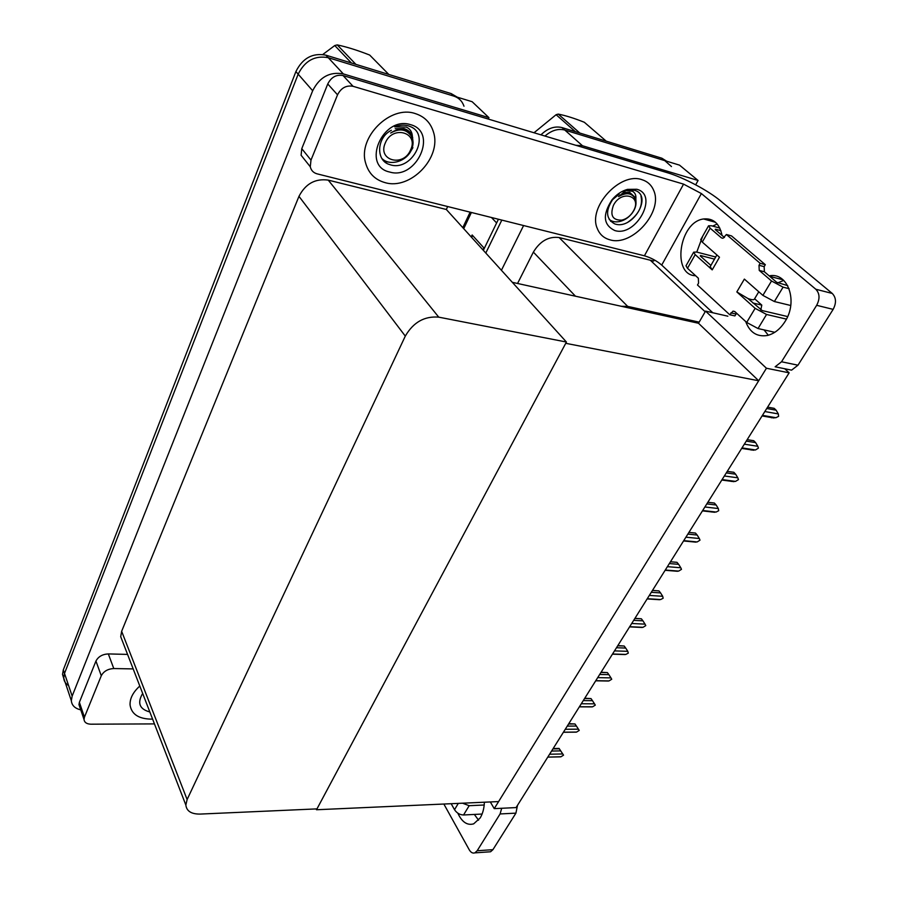 <?xml version="1.0" encoding="UTF-8"?>
<svg xmlns="http://www.w3.org/2000/svg" width="898" height="898" viewBox="0 0 898 898"><rect width="100%" height="100%" fill="white"/><g stroke="black" fill="none" stroke-linecap="round" stroke-linejoin="round"><path stroke-width="1.35" d="M654.316 259.915L653.688 261.06L650.264 260.207L705.166 311.786M650.264 260.207L559.117 237.543C548.656 236.23 540.068 241.079 533.367 252.114L517.562 283.465M727.874 316.197L705.559 311.112L699.149 322.146L627.68 306.386L621.315 306.285M699.149 322.146L698.498 323.258L758.698 380.763L498.603 801.577L316.511 809.749L565.74 343.317L758.698 380.763M575.798 145.285L582.488 145.757L698.072 180.476L679.528 165.142L564.808 130.053L664.767 160.63L671.468 166.557M698.072 180.476L695.681 184.82M544.974 136.047C551.563 130.356 558.174 128.358 564.808 130.053C558.174 128.358 551.563 130.356 544.974 136.047M485.796 253.045L501.814 220.1L485.796 253.045M501.421 270.287L523.59 225.544M789.151 372.827L766.443 368.236L494.237 808.638L516.081 807.583L789.151 372.827L784.74 368.752M494.237 808.638L490.319 801.948M766.443 368.236L705.559 311.112M316.13 808.918L316.511 809.749M512.32 282.32L698.498 323.258M68.585 685.522C65.576 683.692 63.949 681.178 63.713 677.968L64.51 673.421L298.17 74.164C304.893 60.694 314.929 55.205 328.253 57.697L472.135 101.71L488.927 117.649L488.276 119.064M80.753 709.858C74.938 708.477 71.795 705.413 71.324 700.665L72.154 696.096L312.672 90.743C319.598 77.06 329.824 71.458 343.339 73.905L488.927 117.649M447.687 206.54L446.328 209.481L328.241 180.116C315.277 178.332 305.522 183.753 298.967 196.348L121.645 631.305L120.714 636.704L122.7 641.846M566.425 342.026L438.74 317.151C424.496 315.95 413.349 322.259 405.301 336.099L187.121 799.523L185.852 805.046C186.593 811.152 191.353 814.16 200.108 814.082L316.983 808.885L566.425 342.026L446.328 209.481M482.922 249.869L483.876 247.882L472.146 234.973L471.203 236.937M483.337 250.34L498.424 219.247M540.944 134.846C547.769 128.234 554.796 125.81 562.036 127.595L661.871 158.216L666.653 161.202M71.324 700.665L63.713 677.968L64.51 673.421L298.17 74.164C304.893 60.694 314.929 55.205 328.253 57.697L453.748 96.086C458.788 97.736 462.212 101.126 463.997 106.222M63.758 678.461L62.523 674.409L63.309 669.863L295.902 71.571C302.592 58.134 312.594 52.668 325.895 55.16L451.155 93.583L457.306 97.175M549.587 754.23L562.732 753.95L563.54 755.151L560.947 756.778L547.802 757.081M552.944 748.898L559.331 748.786L560.7 750.874L551.585 751.054M559.331 748.786L563.54 755.151M558.04 756.846L560.947 756.778M562.732 753.95L560.7 750.874M752.962 303.008L761.785 305.107L754.623 298.753M768.329 335.246L764.041 329.892M760.819 309.945L761.785 305.107M769.193 275.877C787.827 271.791 798.412 301.301 785.02 321.563C780.194 329.139 774.3 333.775 767.363 335.482C756.98 337.109 749.763 332.451 745.699 321.54M385.051 182.62C410.352 190.342 441.939 157.722 433.476 132.073C430.625 122.712 424.541 116.549 415.224 113.563C390.394 104.864 357.932 137.147 365.497 162.594C368.348 173.089 374.859 179.768 385.051 182.62C374.859 179.768 368.348 173.089 365.497 162.594C357.932 137.147 390.394 104.864 415.224 113.563C424.541 116.549 430.625 122.712 433.476 132.073C441.939 157.722 410.352 190.342 385.051 182.62M609.955 239.822C632.057 246.849 663.577 211.569 653.643 190.309C651.387 184.932 647.458 181.385 641.857 179.656C620.024 171.743 587.82 207.225 597.215 228.283C599.538 234.322 603.793 238.161 609.955 239.822C603.793 238.161 599.538 234.322 597.215 228.283C587.82 207.225 620.024 171.743 641.857 179.656C647.458 181.385 651.387 184.932 653.643 190.309C663.577 211.569 632.057 246.849 609.955 239.822M310.989 160.113L337.536 94.829L327.759 83.963C331.227 77.138 336.335 74.332 343.07 75.555L667.439 172.742C683.457 177.422 708.174 190.511 720.477 200.838L832.266 293.455C836.218 297.653 836.509 302.952 833.142 309.372L816.664 305.309C820.042 298.821 819.762 293.466 815.822 289.246L701.383 193.564L661.714 265.078C656.707 260.813 650.949 257.726 644.416 255.795L317.073 173.842C313.424 172.809 311.157 170.452 310.27 166.759L310.989 160.113L301.773 148.664L327.759 83.963M306.308 161.786L301.099 155.253L301.773 148.664M696.758 252.08L702.752 236.084M712.642 226.094L717.199 224.017M777.623 282.926L783.752 280.412M797.985 365.194L791.587 370.144L775.142 366.788L781.529 361.771L797.985 365.194L833.142 309.372M791.587 370.144L785.885 368.988M781.529 361.771L816.664 305.309M695.624 275.731C671.513 275.372 678.978 221.918 703.594 218.966C713.338 218.012 719.489 223.501 722.059 235.444M712.765 312.751L661.714 265.078M644.416 255.795L683.569 184.124L353.037 86.298C346.246 85.097 341.083 87.937 337.536 94.829M683.569 184.124L701.383 193.564M478.578 820.177L474.346 814.43M484.392 802.217C484.134 808.436 482.731 813.678 480.183 817.943L473.673 823.848C467.241 825.666 461.954 822.097 457.812 813.15M150.572 719.118L152.581 719.062L150.572 719.118C138.292 718.703 131.456 713.989 130.064 704.964C131.456 713.989 138.292 718.703 150.572 719.118M81.437 708.342L78.968 704.604L79.383 702.303L84.446 717.165L101.283 675.756L95.951 661.04C98.32 656.606 102.439 654.227 108.321 653.924L127.561 654.406M79.383 702.303L95.951 661.04M517.506 805.326L515.923 813.139L500.085 813.947L501.701 808.279M443.859 804.036L469.239 849.789C470.855 852.516 472.73 853.549 474.84 852.864L477.175 850.754L492.923 849.665L515.923 813.139M492.923 849.665L490.577 851.764L488.568 851.91M477.175 850.754L500.085 813.947M139.807 686.038C133.039 692.178 129.795 698.487 130.064 704.964C129.795 698.487 133.039 692.178 139.807 686.038M133.173 668.909L113.788 668.55C107.85 668.887 103.685 671.289 101.283 675.756M84.446 717.165L84.019 719.478C84.423 722.475 86.724 724.046 90.911 724.192L154.456 723.9M565.257 729.288L578.447 729.176L579.232 730.422L576.606 732.061L563.428 732.196M568.58 724.013L574.989 723.968L576.404 726.055L567.255 726.123M573.463 732.095L576.606 732.061M574.989 723.968L568.782 723.676M578.447 729.176L576.404 726.055M581.298 703.763L594.521 703.83L595.295 705.121L592.646 706.782L579.423 706.737M584.576 698.532L591.007 698.588L592.456 700.665L583.273 700.597M589.234 706.771L592.646 706.782M591.007 698.588L584.744 698.262M594.521 703.83L592.456 700.665M597.698 677.631L610.966 677.889L611.729 679.236L609.046 680.909L595.789 680.684M600.942 672.467L607.396 672.613L608.889 674.667L599.684 674.477M605.847 680.987L609.046 680.909M607.396 672.613L601.088 672.243M610.966 677.889L608.889 674.667M614.501 650.882L627.803 651.331L628.297 653.138L625.839 654.429L612.537 654.013M617.712 645.785L624.177 646.021L625.704 648.064L616.477 647.739M622.426 654.485L625.839 654.429M624.177 646.021L617.813 645.606M627.803 651.331L625.704 648.064M787.625 316.567L762.2 310.573L747.922 298.506L736.82 291.929L744.363 279.098L762.896 295.386L771.528 280.995L759.237 270.421L759.001 265.292L760.168 263.327L765.321 264.686L731.5 235.893L726.392 234.501L722.991 238.296L721.42 237.88L710.15 228.182L702.281 242.101L719.478 257.221L712.204 269.871L710.206 266.627L716.896 254.953M755.128 308.34L766.555 314.468L758.035 328.545L746.676 322.438L755.128 308.34L736.82 291.929M766.555 314.468L786.412 319.104M771.528 280.995L783.078 287.158L774.379 301.537L790.745 305.5M774.379 301.537L762.896 295.386M710.89 265.426L700.26 255.941M714.505 259.129L700.507 255.515M712.204 269.871L695.198 254.639L693.683 252.17L696.624 252.046L715.717 257.008M702.281 242.101L700.721 239.676L708.556 225.791L710.15 228.182M695.198 254.639L687.486 268.289L698.363 278.234L698.554 283.139L697.488 285.003L729.76 314.749L734.901 315.916L736.618 313.234M724.462 237.499L715.223 229.574M787.714 285.643L776.691 282.309L764.389 271.757L764.153 266.639L765.321 264.686M687.486 268.289L686.005 265.774L693.683 252.17M783.078 287.158L789.106 288.685M760.168 263.327L726.392 234.501M708.556 225.791L711.474 225.768L719.803 228.081M720.881 230.674L715.448 229.181M729.76 314.749L733.037 311.123L734.833 311.606L746.676 322.438M758.035 328.545L774.806 332.305M758.788 291.783L754.342 299.214C753.669 300.089 751.525 299.853 747.922 298.506M462.526 803.194L469.171 805.697L484.202 805.001M469.171 805.697L463.548 814.98L482.103 814.037M463.548 814.98C459.776 814.823 456.768 813.06 454.523 809.693L458.306 803.384M451.166 803.71L454.523 809.693M635.997 201.803L635.84 198.929C636.255 195.236 635.099 192.666 632.349 191.218L625.816 190.601L623.201 191.353L626.153 190.354L634.538 190.253L636.727 191.106C651.724 198.323 631.754 230.359 614.67 223.871C605.982 218.989 605.297 210.918 612.616 199.637L619.193 194.125M636.761 189.265C659.188 194.799 636.143 237.33 614.861 230.562C603.254 225.039 602.322 214.768 612.043 199.76C616.488 194.462 621.629 191.005 627.478 189.377L636.761 189.265M635.84 198.929L635.402 197.571L629.678 192.397L623.268 192.475L625.816 190.601M610.651 221.323L611.347 221.357M627.68 222.334C638.658 214.701 643.091 205.945 640.981 196.09L640.981 196.09M626.49 190.107L623.201 191.353M413.046 142.12L412.384 136.328C412.126 131.984 410.117 128.897 406.367 127.078L394.682 126.831C399.464 124.99 404.021 124.665 408.366 125.855L411.161 126.921C430.692 135.811 411.183 172.472 389.676 164.57C375.656 160.832 376.453 137.473 391.393 130.289M410.397 124.62C438.538 131.725 416.571 180.419 389.676 172.023C361.108 166.22 382.559 115.539 410.397 124.62M412.384 136.328C410.824 132.388 408.006 129.806 403.943 128.56L395.232 128.717M149.831 711.968C139.437 709.139 137.046 702.966 142.67 693.436M146.475 703.291L143.579 695.782M610.561 221.234L613.255 221.492M633.539 210.817L632.012 213.219C629.128 216.946 625.693 219.258 621.719 220.145C612.582 220.324 609.821 215.385 613.446 205.316C621.214 189.545 642.317 195.562 633.539 210.817M625.064 191.151L618.587 196.583C626.377 192.138 631.923 192.89 635.212 198.828C636.603 202.129 636.211 205.923 634.044 210.222L632.282 213.006C628.813 217.496 624.581 220.336 619.598 221.525C615.478 222.345 612.009 221.671 609.226 219.482M606.195 141.132L584.34 122.274C574.215 118.233 565.504 115.505 558.23 114.102L579.816 133.039M575.394 131.692L556.098 114.708L558.23 114.102M556.098 114.708L534.007 132.769M632.607 195.371C629.105 192.15 624.436 192.554 618.587 196.583M384.378 161.449L390.372 162.358M410.7 151.335L412.9 147.676M410.611 149.876C403.55 167.578 377.115 160.663 385.309 142.95C392.505 124.811 419.119 132.399 410.611 149.876M409.028 133.151C404.19 128.246 398.072 128.201 390.664 133.027C399.531 128.077 406.401 129.099 411.273 136.092C413.507 139.987 413.641 144.398 411.666 149.349C406.94 161.404 389.878 166.658 381.897 158.497M388.823 74.467L369.684 55.059C357.707 50.333 346.886 46.943 337.244 44.9L355.877 64.353M351.387 62.983L334.763 45.54L337.244 44.9M334.763 45.54L322.809 54.475M631.709 623.493L645.045 624.144L645.774 625.603L643.024 627.32L629.7 626.692M634.875 618.464L641.363 618.789L642.934 620.821L633.685 620.361M639.398 627.343L643.024 627.32M641.363 618.789L634.953 618.34M645.045 624.144L642.934 620.821M649.333 595.43L662.702 596.294L663.151 598.236L660.636 599.55L647.278 598.708M652.453 590.469L658.952 590.906L660.569 592.916L651.297 592.31M656.775 599.538L660.636 599.55M658.952 590.906L652.498 590.401M662.702 596.294L660.569 592.916M667.394 566.672L680.796 567.761L681.481 569.343L678.675 571.094L665.283 570.028M670.458 561.789L676.98 562.339L678.652 564.337L669.347 563.562M674.566 571.049L678.675 571.094M680.796 567.761L678.652 564.337M685.904 537.195L699.329 538.519L700.002 540.169L697.162 541.943L683.748 540.641M688.923 532.402L695.456 533.064L697.174 535.04L687.857 534.097M692.852 541.864L697.162 541.943M695.456 533.064L694.861 533.008M699.329 538.519L697.174 535.04M704.896 506.977L718.333 508.549L718.703 510.715L716.121 512.051L702.674 510.513M707.849 502.274L714.393 503.048L716.155 505.002L706.827 503.89M711.732 512.006L716.121 512.051M714.393 503.048L713.787 502.981M718.333 508.549L716.155 505.002M724.36 475.985L737.83 477.815L738.459 479.599L735.552 481.395L722.082 479.599M727.257 471.371L733.812 472.281L735.63 474.2L726.291 472.909M731.084 481.384L735.552 481.395M733.812 472.281L733.217 472.191M737.83 477.815L735.63 474.2M744.341 444.184L757.822 446.284L758.428 448.136L755.487 449.965L742.006 447.9M747.17 439.672L753.725 440.705L755.611 442.602L746.249 441.131M750.941 449.977L755.487 449.965M757.822 446.284L755.611 442.602M764.838 411.542L778.33 413.922L778.611 416.346L775.939 417.705L762.436 415.359M767.599 407.142L774.166 408.321L776.108 410.184L766.735 408.511M771.326 417.75L775.939 417.705M778.33 413.922L776.108 410.184M627.68 306.386L559.117 237.543M582.488 145.757L562.036 127.595M575.483 296.205L533.367 252.114M343.339 73.905L325.895 55.16M312.672 90.743L295.902 71.571M72.154 696.096L63.309 669.863M405.301 336.099L298.967 196.348M438.74 317.151L328.241 180.116M187.121 799.523L121.645 631.305M471.394 212.478L463.716 228.676M661.871 158.216L664.767 160.63M491.453 217.496L496.616 222.962M471.652 237.431L472.595 235.467M451.155 93.583L453.748 96.086M815.822 289.246L832.266 293.455M343.07 75.555L353.037 86.298M108.321 653.924L113.788 668.55M759.237 270.421L764.389 271.757M759.001 265.292L764.153 266.639M721.42 237.88L722.957 238.296M730.882 312.852L736.023 314.031M185.852 805.046L120.714 636.704M462.796 227.665L470.125 212.164M62.523 674.409L63.713 677.968M547.769 757.137L560.588 756.846M553.179 748.528L559.095 748.416M301.099 155.253L310.27 166.759M703.594 218.966L715.515 222.3M769.777 276.382L783.067 279.794M474.84 852.864L490.577 851.764M78.968 704.604L84.019 719.478M563.383 732.274L576.168 732.151M579.356 706.838L592.096 706.883M595.711 680.807L608.395 681.032M612.447 654.159L625.075 654.563M733.037 311.123L734.732 311.516M612.616 199.637L612.043 199.76M626.153 190.354L627.478 189.377M635.402 197.571L634.336 196.617M412.721 137.495L411.699 136.406M621.719 220.145L619.598 221.525M629.577 626.883L642.149 627.466M647.132 598.932L659.626 599.718M665.115 570.297L677.53 571.285M670.48 561.766L676.419 562.271M683.546 540.955L695.871 542.145M702.438 510.883L714.662 512.275M721.812 480.037L733.924 481.654M741.681 448.394L753.68 450.235M762.076 415.931L773.941 417.997"/></g></svg>
